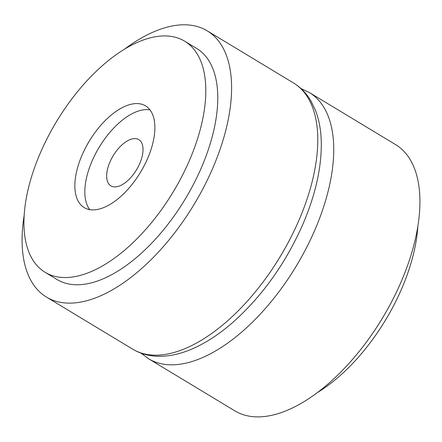 <?xml version="1.0" encoding="UTF-8"?>
<svg xmlns="http://www.w3.org/2000/svg" width="442" height="442" viewBox="0 0 442 442"><rect width="100%" height="100%" fill="white"/><g stroke="black" fill="none" stroke-linecap="round" stroke-linejoin="round"><path stroke-width="0.66" d="M417.861 226.216A134.987 68.123 121.1 0 1 414.795 248.216A134.987 68.123 121.1 0 1 317.378 392.573M395.573 144.606A155.507 78.483 121.1 0 1 416.149 235.404A155.507 78.483 121.1 0 1 337.329 375.468A155.507 78.483 121.1 0 1 234.774 410.828L148.589 358.771A155.507 78.483 121.1 0 0 201.049 358.23A155.507 78.483 121.1 0 0 329.964 183.347A155.507 78.483 121.1 0 0 309.383 92.549L395.573 144.606M184.662 41.189L196.629 48.416A134.987 68.123 121.1 0 1 214.492 127.235A134.987 68.123 121.1 0 1 146.07 248.818A134.987 68.123 121.1 0 1 57.051 279.51L45.078 272.278A134.987 68.123 121.1 0 1 27.216 193.463A134.987 68.123 121.1 0 1 95.638 71.88A134.987 68.123 121.1 0 1 184.662 41.189A134.987 68.123 121.1 0 1 202.524 120.003A134.987 68.123 121.1 0 1 134.103 241.586A134.987 68.123 121.1 0 1 45.078 272.278M124.633 49.106A155.507 78.483 121.1 0 1 207.237 30.852A155.507 78.483 121.1 0 1 227.818 121.649A155.507 78.483 121.1 0 1 148.993 261.714A155.507 78.483 121.1 0 1 46.443 297.074A155.507 78.483 121.1 0 1 24.155 215.464M142.374 155.413A26.995 13.625 121.1 0 1 128.688 179.728A26.995 13.625 121.1 0 1 110.887 185.867A26.995 13.625 121.1 0 1 107.312 170.104A26.995 13.625 121.1 0 1 120.998 145.788A26.995 13.625 121.1 0 1 138.805 139.65A26.995 13.625 121.1 0 1 142.374 155.413M89.737 209.618A59.394 29.973 121.1 0 1 86.278 178.922A59.394 29.973 121.1 0 1 149.982 109.876M153.435 140.573A59.394 29.973 121.1 0 1 123.329 194.071A59.394 29.973 121.1 0 1 84.162 207.574A59.394 29.973 121.1 0 1 76.3 172.894A59.394 29.973 121.1 0 1 106.406 119.395A59.394 29.973 121.1 0 1 145.578 105.892A59.394 29.973 121.1 0 1 153.435 140.573M207.237 30.852L293.427 82.908A155.507 78.483 121.1 0 1 314.002 173.706A155.507 78.483 121.1 0 1 185.088 348.589A155.507 78.483 121.1 0 1 132.628 349.13L46.443 297.074M309.383 92.549L300.93 88.516M141.081 353.164L148.589 358.771M293.427 82.908C300.654 87.328 306.51 93.373 310.991 101.03L315.544 110.522C319.102 119.854 321.014 130.346 321.279 142.004C321.677 166.91 315.71 193.944 303.378 223.105C286.046 262.83 262.471 295.98 232.658 322.549C218.895 334.539 205.077 343.467 191.204 349.34C179.308 354.368 167.877 356.666 156.904 356.246C148.015 355.854 139.921 353.484 132.628 349.13"/></g></svg>
